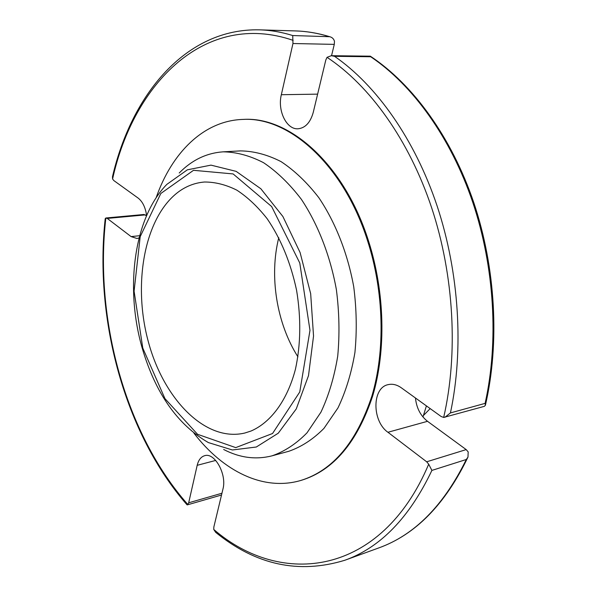 <?xml version="1.0" encoding="UTF-8"?>
<svg xmlns="http://www.w3.org/2000/svg" width="597" height="597" viewBox="0 0 597 597"><rect width="100%" height="100%" fill="white"/><g stroke="black" fill="none" stroke-linecap="round" stroke-linejoin="round"><path stroke-width="0.9" d="M297.933 356.849C276.657 323.38 269.068 276.157 278.777 237.703M179.548 191.107C145.019 215.547 132.549 281.993 147.907 340.111C162.906 398.326 205.062 442.564 244.867 433.012L250.927 431.064C270.762 422.572 287.254 400.505 295.44 369.237C300.784 344.521 301.164 318.231 296.59 290.351C290.724 262.792 280.926 238.934 267.187 218.763C257.695 206.704 247.576 197.159 236.808 190.137C225.912 184.697 215.151 181.988 204.51 182.018C195.525 182.742 187.204 185.771 179.548 191.107M468.19 451.907L467.981 457.063L466.302 459.496C443.623 505.689 414.385 535.181 378.595 547.986L344.857 560.247C380.423 547.553 409.438 517.606 431.9 470.406L428.698 464.197L426.683 461.802L387.931 432.273L427.519 421.31L466.19 449.601L468.19 451.907M331.551 55.7L334.29 44.372L334.469 41.297C333.798 38.909 332.238 37.38 329.79 36.723L292.731 35.544C281.486 32.059 270.434 30.163 259.576 29.85C185.839 28.014 131.601 94.513 112.482 176.697L112.587 178.996L113.811 180.548L138.168 198.107C142.616 201.614 145.437 207.428 146.623 215.539M370.23 56.17L370.685 56.745C412.497 84.864 450.66 137.288 472.712 202.182C494.562 267.143 498.883 341.618 485.1 403.378L450.437 412.923C463.951 349.566 459.294 272.889 437.123 205.98C414.751 139.146 376.349 85.184 334.544 56.319L331.32 55.693L327.044 57.334L325.798 60.051L313.276 112.296C310.418 122.497 305.351 127.997 298.075 128.78C286.56 129.765 277.314 110.684 281.336 94.714L292.963 43.521L292.731 35.544M387.931 432.273C371.841 421.094 371.938 387.557 388.244 384.625C392.557 383.655 396.901 384.699 401.281 387.774L441.146 416.505L443.675 417.445L484.398 406.326L485.398 405.259L485.1 403.378M415.46 397.99C416.49 407.975 420.512 415.743 427.519 421.31M143.959 214.495L146.534 215.733M426.415 405.893L422.96 416.982M444.937 417.281L450.437 412.923M139.079 237.934L137.011 238.494L131.101 236.599L107.244 218.42L105.841 218.002C94.199 318.992 125.534 434.168 187.831 504.487L188.682 502.801L197.189 465.317C198.48 460.003 200.965 456.795 204.644 455.698C214.644 452.16 227.047 474.406 222.957 489.025L213.853 526.979L213.756 529.449L215.651 532.33C255.837 565.016 298.903 574.314 344.857 560.247M187.831 504.487L187.018 504.786C125.042 433.907 94.005 319.544 105.221 218.674L105.841 218.002M300.866 480.443L301.679 480.204C333.641 470.257 357.319 442.168 372.7 395.915C386.207 350.618 384.893 292.06 368.543 241.046C344.603 164.847 289.918 116.46 243.658 119.393L242.815 119.422C289.06 116.482 343.745 164.906 367.692 241.151C384.05 292.202 385.371 350.797 371.864 396.124C356.491 442.392 332.827 470.503 300.866 480.443C263.344 491.525 222.92 471.048 193.943 433.168M430.176 408.602L423.407 415.527M223.674 449.489C239.695 457.824 255.815 459.936 272.038 455.832C284.627 451.451 296.291 443.787 307.015 432.818L320.947 412.169C328.693 395.669 334.283 377.005 337.715 356.178C339.745 334.514 339.297 312.306 336.365 289.56C330.231 255.717 317.962 224.3 301.343 199.294C289.62 183.936 277.03 171.742 263.583 162.712C249.964 155.668 236.487 152.041 223.151 151.832C206.458 153.019 191.816 160.078 179.219 173.011M272.038 455.832L288.769 451.295C301.425 446.914 313.149 439.28 323.94 428.4L337.969 407.93C345.775 391.602 351.424 373.14 354.916 352.558C357.006 331.156 356.61 309.224 353.73 286.761C347.663 253.359 335.432 222.36 318.828 197.689C307.112 182.54 294.515 170.511 281.038 161.608C267.381 154.653 253.859 151.086 240.464 150.892L223.151 151.832M156.101 197.831C171.749 152.772 203.711 120.661 242.815 119.422M466.302 459.496L431.9 470.406M259.576 29.85L295.455 30.917C306.395 31.231 317.5 33.089 328.79 36.492M370.685 56.745L334.544 56.319M466.19 449.601L426.683 461.802M213.756 529.449C281.217 587.761 381.199 576.583 428.698 464.197M197.189 465.317L215.718 460.429M221.942 493.241L188.682 502.801M145.384 214.89L107.244 218.42M131.101 236.599L139.668 235.696M293.127 40.357C205.196 10.194 133.743 83.17 112.587 178.996M334.29 44.372L292.963 43.521M281.336 94.714L317.626 94.139M443.675 417.445C458.302 353.857 454.138 275.739 431.646 207.741C408.967 139.795 369.588 85.378 327.044 57.334M142.787 348.081L164.936 398.602L197.555 434.295L235.733 447.616L272.553 433.504L299.761 391.975L309.977 330.372L299.776 262.993L271.65 206.547L233.121 173.928L193.518 170.309L160.824 193.48L140.198 236.651L134.086 291.172L142.787 348.081M208.375 442.578L232.375 449.974L256.292 447.019L278.254 433.206L296.269 408.915L308.5 375.655L313.537 336.059L310.671 293.687L300.104 252.553L282.911 216.532L260.874 188.779L236.151 171.361L210.965 165.13L187.331 169.832L166.854 184.369C133.609 218.166 124.863 288.702 142.325 348.521C155.556 393.341 177.57 424.691 208.375 442.578M378.595 547.986C415.393 534.755 445.183 504.45 467.981 457.063M295.455 30.917C306.731 31.238 318.179 33.178 329.79 36.73M370.431 56.245C412.99 84.408 451.645 137.28 473.817 202.711C495.771 268.217 499.793 343.268 485.398 405.259M221.517 495.017L187.286 504.89M144.071 214.48L105.953 217.987M370.23 56.178L331.604 55.7"/></g></svg>
